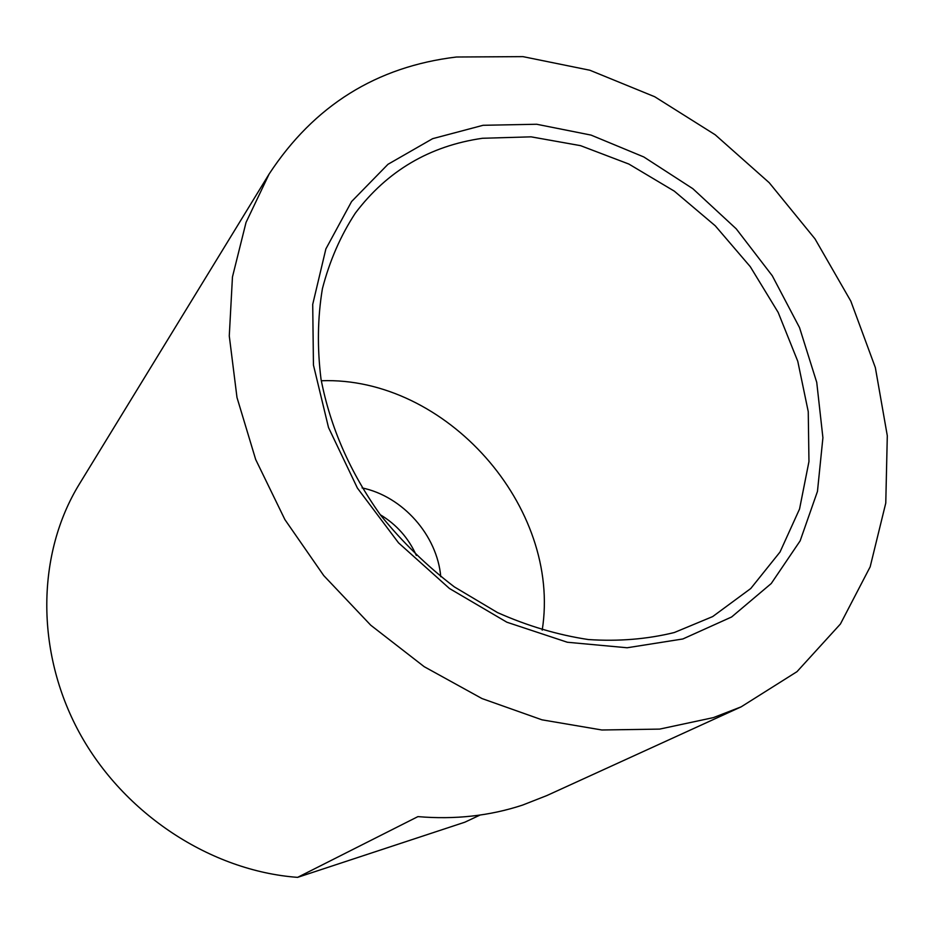 <?xml version="1.0" encoding="UTF-8"?>
<svg xmlns="http://www.w3.org/2000/svg" width="934" height="934" viewBox="0 0 934 934"><rect width="100%" height="100%" fill="white"/><g stroke="black" fill="none" stroke-linecap="round" stroke-linejoin="round"><path stroke-width="1.4" d="M483.065 125.296L432.629 138.676L387.96 164.314L351.593 201.534L325.873 248.934L312.715 304.391L313.45 365.077L328.511 427.538L357.395 488.062L398.526 542.841L449.429 588.478L506.905 622.231L567.358 642.253L627.134 647.764L682.847 638.973L731.626 616.977L771.239 583.528L800.146 540.856L817.46 491.412L822.912 437.742L816.736 382.356L799.539 327.624L772.29 275.775L736.237 228.842L692.841 188.691L643.806 156.959L591.047 135.091L536.7 124.257L483.065 125.296M482.423 138.279C429.663 145.891 387.283 170.852 355.305 213.174C340.571 235.742 329.597 260.925 322.405 288.711C317.595 317.642 317.128 347.775 321.016 379.122C330.251 427.142 350.157 472.557 380.722 515.334C402.531 542.269 427.072 566.109 454.333 586.879L497.495 612.576C527.582 625.967 557.867 634.957 588.35 639.545C618.436 641.553 647.087 639.218 674.313 632.528L712.677 616.58L750.761 588.513L780.018 552.017L799.551 509.007L808.961 461.536L808.249 411.637L797.776 361.306L778.162 312.411L750.294 266.704L715.257 225.794L674.301 191.143L628.862 164.057L580.551 145.657L531.096 136.843L482.423 138.279M713.424 717.604L741.164 706.84L796.994 671.663L840.413 624.017L870.173 566.81L885.771 503.076L887.3 435.746L875.345 367.587L850.839 301.18L814.985 238.847L769.231 182.725L715.199 134.776L654.734 96.751L589.891 70.248L522.958 56.635L456.504 57.009C376.507 66.571 314.058 105.565 269.144 173.993L246.039 222.42L232.461 276.931L229.274 335.936L236.991 397.51L255.683 459.505L284.905 519.608L323.724 575.566L370.751 625.208L424.199 666.689L482.002 698.562L541.965 719.822L601.87 729.991L659.649 729.104L713.424 717.604M269.144 173.993L79.367 484.057C36.905 553.138 34.978 650.998 79.332 732.595C123.767 814.098 210.886 870.967 297.596 877.365L417.918 816.62C454.928 819.737 489.825 815.896 522.585 805.085L546.81 795.581L741.164 706.84M297.596 877.365L464.863 822.189L480.064 815.055M416.354 555.461C408.578 538.101 396.541 524.511 380.243 514.704M542.21 630.135C561.743 507.022 445.857 376.204 321.296 380.745M362.077 487.91C402.729 496.374 437.252 535.345 440.755 576.722"/></g></svg>
